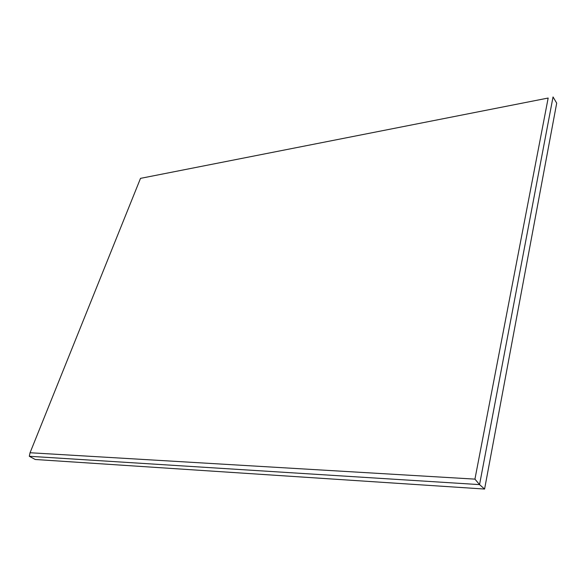 <?xml version="1.0" encoding="UTF-8"?>
<svg xmlns="http://www.w3.org/2000/svg" width="586" height="586" viewBox="0 0 586 586"><rect width="100%" height="100%" fill="white"/><g stroke="black" fill="none" stroke-linecap="round" stroke-linejoin="round"><path stroke-width="0.88" d="M484.585 489.054L556.7 103.136L553.038 96.946L479.553 484.615L29.3 456.274L35.233 459.49L484.585 489.054L479.553 484.615L474.938 479.128L548.166 98.038L140.508 178.364L30.054 452.744L474.938 479.128M140.508 178.364L548.166 98.038M30.054 452.744L29.3 456.274"/></g></svg>
